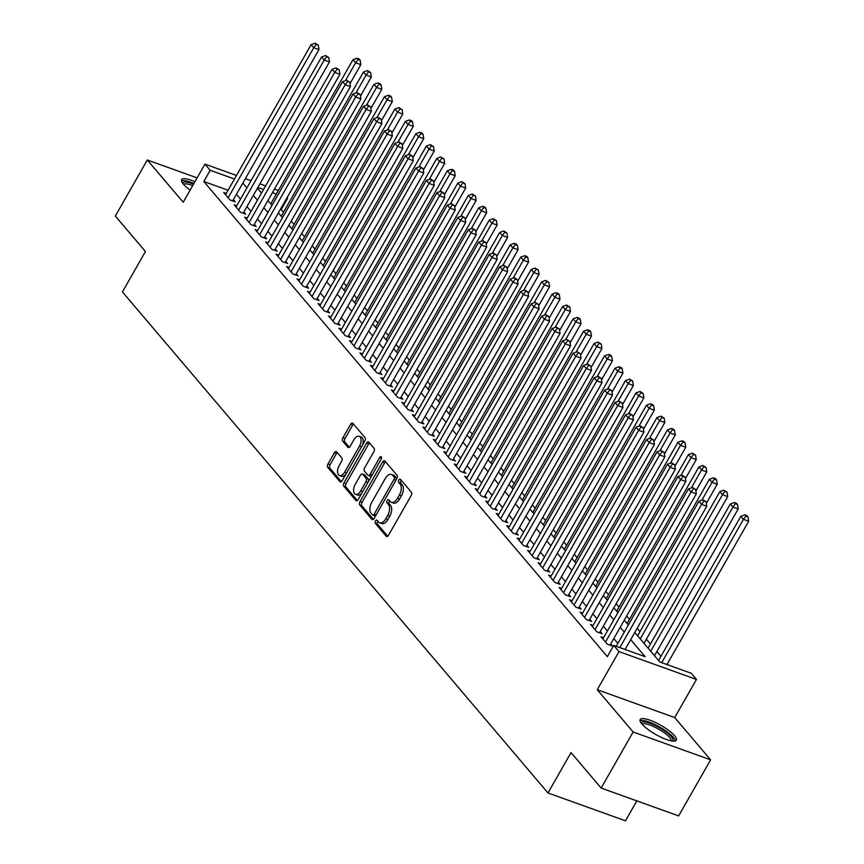 <?xml version="1.0" encoding="UTF-8"?>
<svg xmlns="http://www.w3.org/2000/svg" width="864" height="864" viewBox="0 0 864 864"><rect width="100%" height="100%" fill="white"/><g stroke="black" fill="none" stroke-linecap="round" stroke-linejoin="round"><path stroke-width="1.3" d="M375.484 520.97A1.836 1.015 -70.2 0 0 375.322 523.357L386.251 536.231A2.624 1.447 -70.2 0 0 386.629 536.49A2.624 1.447 -70.2 0 0 388.541 535.237L411.145 495.612A2.624 1.447 -70.2 0 0 411.372 492.199L400.442 479.326A1.836 1.015 -70.2 0 0 400.183 479.142A1.836 1.015 -70.2 0 0 398.844 480.028A1.836 1.015 -70.2 0 0 398.682 482.414L400.097 484.078A8.381 4.622 -70.2 0 1 399.373 494.996L397.483 498.301A8.381 4.622 -70.2 0 1 391.36 502.308A8.381 4.622 -70.2 0 1 390.172 501.466L388.757 499.802A1.836 1.015 -70.2 0 0 388.498 499.619A1.836 1.015 -70.2 0 0 387.158 500.494A1.836 1.015 -70.2 0 0 387.007 502.891L388.422 504.554A8.381 4.622 -70.2 0 1 387.688 515.473L385.808 518.778A8.381 4.622 -70.2 0 1 379.685 522.785A8.381 4.622 -70.2 0 1 378.497 521.942L377.082 520.279A1.836 1.015 -70.2 0 0 376.823 520.096A1.836 1.015 -70.2 0 0 375.484 520.97M377.914 521.262A1.836 1.015 -70.2 0 0 377.579 521.726A1.836 1.015 -70.2 0 0 377.417 524.113L387.709 536.231M401.274 480.308A1.836 1.015 -70.2 0 0 400.928 480.773A1.836 1.015 -70.2 0 0 400.777 483.16L402.192 484.834L400.097 484.078M389.588 500.785A1.836 1.015 -70.2 0 0 389.254 501.25A1.836 1.015 -70.2 0 0 389.092 503.636L390.506 505.3L388.422 504.554M194.929 181.699A20.812 5.249 29.7 0 0 181.591 179.636A20.812 5.249 29.7 0 0 183.33 184.086A20.812 5.249 29.7 0 0 190.145 190.08M641.92 724A20.812 5.249 29.7 0 0 661.176 737.294A20.812 5.249 29.7 0 0 676.328 740.178A20.812 5.249 29.7 0 0 674.59 735.739A20.812 5.249 29.7 0 0 655.333 722.434A20.812 5.249 29.7 0 0 640.17 719.561A20.812 5.249 29.7 0 0 641.92 724M336.614 451.85A2.624 1.447 -70.2 0 0 336.247 451.58A2.624 1.447 -70.2 0 0 334.336 452.833L327.996 463.957A2.624 1.447 -70.2 0 0 327.769 467.37L339.908 481.658A2.624 1.447 -70.2 0 0 340.276 481.928A2.624 1.447 -70.2 0 0 342.187 480.665L364.792 441.04A2.624 1.447 -70.2 0 0 365.018 437.627L352.879 423.338A2.624 1.447 -70.2 0 0 352.512 423.068A2.624 1.447 -70.2 0 0 350.59 424.321L342.932 437.756A2.624 1.447 -70.2 0 0 342.706 441.169L347.9 447.282A2.624 1.447 -70.2 0 0 348.278 447.552A2.624 1.447 -70.2 0 0 350.19 446.299L353.992 439.636A7.009 3.866 -70.2 0 1 359.111 436.277A7.009 3.866 -70.2 0 1 359.489 446.116L344.606 472.208A7.009 3.866 -70.2 0 1 339.487 475.556A7.009 3.866 -70.2 0 1 339.109 465.728L341.582 461.376A2.624 1.447 -70.2 0 0 341.809 457.963L336.614 451.85M228.064 190.231L203.796 181.505L210.19 170.294L204.952 164.128L236.488 175.457M601.16 788.065L633.139 731.992L710.618 759.834L678.629 815.908L601.16 788.065L571.018 752.576L547.992 792.958L122.429 291.913L145.454 251.543L115.322 216.054L147.301 159.98L183.2 202.252L204.952 164.128M710.618 759.834L674.719 717.563L597.24 689.72L633.139 731.992M597.24 689.72L618.991 651.586L613.742 645.419L645.16 656.705L630.677 639.662M203.796 181.505L607.349 656.64L613.742 645.419M359.986 501.628A2.624 1.447 -70.2 0 0 359.759 505.04L371.898 519.329A2.624 1.447 -70.2 0 0 372.276 519.599A2.624 1.447 -70.2 0 0 374.188 518.346L396.792 478.71A2.624 1.447 -70.2 0 0 397.019 475.297L384.88 461.009A2.624 1.447 -70.2 0 0 384.512 460.75A2.624 1.447 -70.2 0 0 382.59 462.002L359.986 501.628L362.081 502.384A2.624 1.447 -70.2 0 0 361.854 505.796L373.356 519.329M355.903 500.494L343.764 486.205A2.624 1.447 -70.2 0 1 343.991 482.792L366.595 443.156A2.624 1.447 -70.2 0 1 368.507 441.904A2.624 1.447 -70.2 0 1 368.874 442.174L374.069 448.286A2.624 1.447 -70.2 0 1 373.842 451.699L364.684 467.77A2.624 1.447 -70.2 0 0 364.457 471.182L367.902 475.243A2.624 1.447 -70.2 0 0 368.269 475.502A2.624 1.447 -70.2 0 0 370.181 474.25L379.728 457.52A1.836 1.015 -70.2 0 1 381.067 456.646A1.836 1.015 -70.2 0 1 381.164 459.216L358.193 499.511A2.624 1.447 -70.2 0 1 356.27 500.764A2.624 1.447 -70.2 0 1 355.903 500.494L356.724 500.796M197.1 177.887L147.301 159.98M603.59 637.708L601.042 636.79L607.327 644.198L612.565 646.078L610.729 643.918M593.104 625.363L590.566 624.456L596.851 631.854L602.089 633.733L600.253 631.573M582.628 613.03L580.079 612.112L586.364 619.51L591.602 621.4L589.766 619.24M572.141 600.685L569.603 599.767L575.888 607.176L581.126 609.055L579.29 606.895M561.665 588.341L559.116 587.434L565.402 594.832L570.64 596.711L568.804 594.551M551.178 576.007L548.629 575.089L554.926 582.487L560.153 584.377L558.328 582.217M540.691 563.663L538.153 562.745L544.439 570.154L549.677 572.033L547.841 569.873M530.215 551.318L527.666 550.4L533.963 557.809L539.19 559.688L537.365 557.528M519.728 538.974L517.19 538.067L523.476 545.465L528.714 547.355L526.878 545.195M509.252 526.64L506.704 525.722L513 533.131L518.227 535.01L516.391 532.85M498.766 514.296L496.228 513.378L502.513 520.787L507.751 522.666L505.915 520.506M488.29 501.952L485.741 501.044L492.026 508.442L497.264 510.332L495.428 508.172M477.803 489.618L475.265 488.7L481.55 496.109L486.788 497.988L484.952 495.828M467.327 477.274L464.778 476.356L471.064 483.764L476.302 485.644L474.466 483.484M456.84 464.929L454.291 464.022L460.588 471.42L465.815 473.31L463.99 471.15M446.353 452.596L443.815 451.678L450.101 459.086L455.339 460.966L453.503 458.806M435.877 440.251L433.328 439.333L439.625 446.742L444.852 448.621L443.027 446.461M425.39 427.907L422.852 427L429.138 434.398L434.376 436.277L432.54 434.128M414.914 415.573L412.366 414.655L418.662 422.064L423.889 423.943L422.053 421.783M404.428 403.229L401.89 402.311L408.175 409.72L413.413 411.599L411.577 409.439M393.952 390.884L391.403 389.977L397.688 397.375L402.926 399.254L401.09 397.094M383.465 378.551L380.927 377.633L387.212 385.042L392.45 386.921L390.614 384.761M372.989 366.206L370.44 365.288L376.726 372.697L381.964 374.576L380.128 372.416M362.502 353.862L359.953 352.955L366.25 360.353L371.488 362.232L369.652 360.072M352.026 341.528L349.477 340.61L355.763 348.019L361.001 349.898L359.165 347.738M341.539 329.184L338.99 328.266L345.287 335.675L350.514 337.554L348.689 335.394M331.052 316.84L328.514 315.932L334.8 323.33L340.038 325.21L338.202 323.05M320.576 304.506L318.028 303.588L324.324 310.986L329.551 312.876L327.715 310.716M310.09 292.162L307.552 291.244L313.837 298.652L319.075 300.532L317.239 298.372M299.614 279.817L297.065 278.91L303.361 286.308L308.588 288.187L306.752 286.027M289.127 267.484L286.589 266.566L292.874 273.964L298.112 275.854L296.276 273.694M278.651 255.139L276.102 254.221L282.388 261.63L287.626 263.509L285.79 261.349M268.164 242.795L265.626 241.877L271.912 249.286L277.15 251.165L275.314 249.005M257.688 230.45L255.139 229.543L261.425 236.941L266.663 238.831L264.827 236.671M247.201 218.117L244.652 217.199L250.949 224.608L256.176 226.487L254.351 224.327M236.714 205.772L234.176 204.854L240.462 212.263L245.7 214.142L243.864 211.982M617.89 643.356L613.796 638.539M607.403 631.012L603.32 626.195M596.927 618.667L592.834 613.861M586.44 606.334L582.358 601.517M575.964 593.989L571.871 589.172M565.477 581.645L561.395 576.839M555.001 569.311L550.908 564.494M544.514 556.967L540.432 552.15M534.038 544.622L529.945 539.816M523.552 532.278L519.469 527.472M513.065 519.944L508.982 515.128M502.589 507.6L498.496 502.794M492.102 495.256L488.02 490.45M481.626 482.922L477.533 478.105M471.139 470.578L467.057 465.761M460.663 458.233L456.57 453.427M450.176 445.9L446.094 441.083M439.7 433.555L435.607 428.738M429.214 421.211L425.131 416.405M418.727 408.877L414.644 404.06M408.251 396.533L404.158 391.716M397.764 384.188L393.682 379.382M387.288 371.855L383.195 367.038M376.801 359.51L372.719 354.694M366.325 347.166L362.232 342.36M355.838 334.832L351.756 330.016M345.362 322.488L341.269 317.671M334.876 310.144L330.793 305.338M324.4 297.81L320.306 292.993M313.913 285.466L309.82 280.649M303.426 273.121L299.344 268.315M292.95 260.788L288.857 255.971M282.463 248.443L278.381 243.626M271.987 236.099L267.894 231.293M261.5 223.754L257.418 218.948M251.024 211.421L246.931 206.604M240.538 199.076L236.455 194.27M226.238 193.428L223.69 192.521L229.986 199.919L235.213 201.809L233.388 199.649M668.304 665.032L667.332 663.887M660.938 656.359L656.845 651.542M650.452 644.015L646.369 639.198M639.976 631.67L637.146 628.333M629.489 619.337L626.659 616M619.013 606.992L616.172 603.655M608.526 594.648L605.696 591.311M598.05 582.304L595.21 578.977M587.563 569.97L584.734 566.633M577.076 557.626L574.247 554.288M566.6 545.281L563.771 541.955M556.114 532.948L553.284 529.61M545.638 520.603L542.808 517.266M535.151 508.259L532.321 504.932M524.675 495.925L521.834 492.588M514.188 483.581L511.358 480.244M503.712 471.236L500.872 467.91M493.225 458.903L490.396 455.566M482.749 446.558L479.909 443.221M472.262 434.214L469.433 430.888M461.776 421.88L458.946 418.543M451.3 409.536L448.47 406.199M440.813 397.192L437.983 393.865M430.337 384.858L427.507 381.521M419.85 372.514L417.02 369.176M409.374 360.169L406.534 356.832M398.887 347.836L396.058 344.498M388.411 335.491L385.571 332.154M377.924 323.147L375.095 319.81M367.438 310.813L364.608 307.476M356.962 298.469L354.132 295.132M346.475 286.124L343.645 282.787M335.999 273.78L333.169 270.454M325.512 261.446L322.682 258.109M315.036 249.102L312.196 245.765M304.549 236.758L301.72 233.431M294.073 224.424L291.233 221.087M283.586 212.08L280.552 209.099M547.992 792.958L625.471 820.8L636.833 800.885M287.15 197.532L287.669 198.137L286.956 197.878M281.275 209.358L287.669 198.137M634.77 632.491L659.815 661.975L691.222 673.261L696.46 679.439L618.991 651.586M674.719 717.563L696.46 679.439M245.354 178.643L251.035 180.684M259.902 183.87L265.572 185.911M274.439 189.097L278.37 190.512M234.457 179.021L210.19 170.294M624.283 632.135L620.201 627.329M613.807 619.801L609.714 614.984M603.32 607.457L599.238 602.64M592.844 595.112L588.751 590.306M582.358 582.768L578.275 577.962M571.871 570.434L567.788 565.618M561.395 558.09L557.302 553.284M550.908 545.746L546.826 540.94M540.432 533.412L536.339 528.595M529.945 521.068L525.863 516.251M519.469 508.723L515.376 503.917M508.982 496.39L504.9 491.573M498.506 484.045L494.413 479.228M488.02 471.701L483.937 466.895M477.544 459.367L473.45 454.55M467.057 447.023L462.964 442.206M456.57 434.678L452.488 429.872M446.094 422.345L442.001 417.528M435.607 410L431.525 405.184M425.131 397.656L421.038 392.85M414.644 385.322L410.562 380.506M404.168 372.978L400.075 368.161M393.682 360.634L389.599 355.828M383.206 348.3L379.112 343.483M372.719 335.956L368.636 331.139M362.232 323.611L358.15 318.805M351.756 311.278L347.663 306.461M341.269 298.933L337.187 294.116M330.793 286.589L326.7 281.783M320.306 274.244L316.224 269.438M309.83 261.911L305.737 257.094M299.344 249.566L295.261 244.76M288.868 237.222L284.774 232.416M278.381 224.888L274.298 220.072M267.905 212.544L263.812 207.727M257.418 200.2L253.325 195.394M246.931 187.866L242.849 183.049M257.418 188.222L261.511 193.028M267.905 200.556L271.987 205.373M278.381 212.9L282.474 217.717M288.868 225.245L292.95 230.051M299.344 237.578L303.437 242.395M309.83 249.923L313.924 254.74M320.317 262.267L324.4 267.073M330.793 274.601L334.886 279.418M341.28 286.945L345.362 291.762M351.756 299.29L355.849 304.096M362.243 311.623L366.325 316.44M372.719 323.968L376.812 328.784M383.206 336.312L387.288 341.118M393.682 348.656L397.775 353.462M404.168 360.99L408.251 365.807M414.655 373.334L418.738 378.14M425.131 385.679L429.224 390.485M435.618 398.012L439.7 402.829M446.094 410.357L450.187 415.174M456.581 422.701L460.663 427.507M467.057 435.035L471.15 439.852M477.544 447.379L481.626 452.196M488.02 459.724L492.113 464.53M498.506 472.057L502.589 476.874M508.982 484.402L513.076 489.218M519.469 496.746L523.562 501.552M529.956 509.08L534.038 513.896M540.432 521.424L544.525 526.241M550.919 533.768L555.001 538.574M561.395 546.102L565.488 550.919M571.882 558.446L575.964 563.263M582.358 570.791L586.451 575.597M592.844 583.124L596.927 587.941M603.32 595.469L607.414 600.286M613.807 607.813L617.89 612.619M624.294 620.147L628.376 624.964M276.34 194.065L272.408 192.661M263.542 189.464L257.872 187.434M379.685 522.785L381.769 523.541A8.381 4.622 -70.2 0 0 387.904 519.523L385.808 518.778M390.506 505.3A8.381 4.622 -70.2 0 1 389.783 516.229L387.904 519.523M391.36 502.308L393.455 503.064A8.381 4.622 -70.2 0 0 399.578 499.057L397.483 498.301M402.192 484.834A8.381 4.622 -70.2 0 1 401.468 495.752L399.578 499.057M385.517 461.765A2.624 1.447 -70.2 0 0 384.685 462.748L362.081 502.384M372.524 514.922A1.836 1.015 -70.2 0 0 372.784 515.106A1.836 1.015 -70.2 0 0 374.134 514.22L393.973 479.444A1.836 1.015 -70.2 0 0 394.124 477.047L392.634 475.297A8.381 4.622 -70.2 0 0 391.457 474.455A8.381 4.622 -70.2 0 0 385.322 478.462L371.768 502.243A8.381 4.622 -70.2 0 0 371.034 513.162L372.524 514.922M374.62 515.668A1.836 1.015 -70.2 0 0 374.879 515.851A1.836 1.015 -70.2 0 0 375.775 515.56M396.371 479.455A1.836 1.015 -70.2 0 0 396.22 477.803L394.124 477.047M391.457 474.455L393.552 475.2A8.381 4.622 -70.2 0 1 394.729 476.042L396.22 477.803M357.361 500.494L345.859 486.95L343.764 486.205M369.522 442.93A2.624 1.447 -70.2 0 0 368.69 443.912L346.086 483.538A2.624 1.447 -70.2 0 0 345.859 486.95M369.997 475.999A2.624 1.447 -70.2 0 0 370.364 476.258A2.624 1.447 -70.2 0 0 371.758 475.718M355.169 484.445A7.009 3.866 -70.2 0 0 355.547 494.284A7.009 3.866 -70.2 0 0 360.677 490.936L365.915 481.734A2.624 1.447 -70.2 0 0 366.142 478.321L362.696 474.271A2.624 1.447 -70.2 0 0 362.329 474.001A2.624 1.447 -70.2 0 0 360.407 475.254L355.169 484.445M355.547 494.284L357.642 495.04A7.009 3.866 -70.2 0 0 361.951 492.912M368.388 481.615A2.624 1.447 -70.2 0 0 368.237 479.077L366.142 478.321M363.971 474.725A2.624 1.447 -70.2 0 1 364.424 474.757A2.624 1.447 -70.2 0 1 364.792 475.016L368.237 479.077M339.487 475.556L341.582 476.312A7.009 3.866 -70.2 0 0 345.892 474.185M362.264 445.478A7.009 3.866 -70.2 0 0 361.206 437.033L359.111 436.277M353.516 424.084A2.624 1.447 -70.2 0 0 352.685 425.077L345.028 438.512A2.624 1.447 -70.2 0 0 344.801 441.925L349.358 447.282M337.262 452.596A2.624 1.447 -70.2 0 0 336.431 453.589L330.08 464.702A2.624 1.447 -70.2 0 0 329.854 468.115L341.356 481.658M666.954 664.546L748.678 521.262L743.45 519.383L740.826 516.294L658.562 660.506M661.716 662.666L743.45 519.383L745.891 516.1L747.986 516.856L746.939 515.624L744.844 514.868L745.891 516.1M740.826 516.294L744.844 514.868M747.986 516.856L748.678 521.262M625.072 649.49L706.806 506.207L701.568 504.328L619.844 647.611M704.02 501.044L706.115 501.8L702.972 499.813L704.02 501.044L701.568 504.328L698.944 501.239L616.205 646.304M706.806 506.207L706.115 501.8M702.972 499.813L698.944 501.239M641.423 723.384A18.014 4.547 -150.3 0 1 653.605 724.723A18.014 4.547 -150.3 0 1 671.36 736.744A18.014 4.547 -150.3 0 1 672.397 741.053M671.166 740.858A16.675 4.201 29.7 0 0 669.676 737.489A16.675 4.201 29.7 0 0 654.61 727.002A16.675 4.201 29.7 0 0 642.222 724.345M675.356 740.912A20.682 5.216 29.7 0 0 673.456 737.5A20.682 5.216 29.7 0 0 655.97 725.08A20.682 5.216 29.7 0 0 640.03 720.76M182.833 183.47A18.014 4.547 -150.3 0 1 185.447 181.991A18.014 4.547 -150.3 0 1 193.514 184.172M192.683 185.62A16.675 4.201 29.7 0 0 185.782 183.838A16.675 4.201 29.7 0 0 183.643 184.432M193.882 183.524A20.682 5.216 29.7 0 0 183.492 180.544A20.682 5.216 29.7 0 0 181.451 180.846M654.48 655.7L738.202 508.918L732.964 507.038L730.35 503.95L648.086 648.173M650.711 651.251L732.964 507.038L735.415 503.755L737.51 504.511L736.463 503.28L734.368 502.524L735.415 503.755M730.35 503.95L734.368 502.524M737.51 504.511L738.202 508.918M643.993 643.356L727.715 496.573L722.488 494.694L719.863 491.616L637.6 635.828M640.224 638.917L722.488 494.694L724.928 491.422L727.024 492.167L723.881 490.18L724.928 491.422M719.863 491.616L723.881 490.18M727.024 492.167L727.715 496.573M706.352 503.323L717.239 484.24L712.001 482.36L709.376 479.272L627.124 623.484M701.806 500.224L712.001 482.36L714.452 479.077L716.548 479.833L715.5 478.602L713.405 477.846L714.452 479.077M709.376 479.272L713.405 477.846M716.548 479.833L717.239 484.24M695.866 490.979L706.752 471.895L701.525 470.016L698.9 466.927L616.637 611.15M691.33 487.89L701.525 470.016L703.966 466.733L706.061 467.489L702.918 465.502L703.966 466.733M698.9 466.927L702.918 465.502M706.061 467.489L706.752 471.895M610.027 645.16L696.319 493.862L691.081 491.983L605.502 642.038M693.533 488.711L695.628 489.456L692.485 487.469L693.533 488.711L691.081 491.983L688.468 488.894L602.878 638.95M696.319 493.862L695.628 489.456M692.485 487.469L688.468 488.894M599.54 632.826L685.843 481.529L680.605 479.639L595.015 629.694M683.057 476.366L685.141 477.122L681.998 475.135L683.057 476.366L680.605 479.639L677.981 476.561L592.391 626.616M685.843 481.529L685.141 477.122M681.998 475.135L677.981 476.561M589.054 620.482L675.356 469.184L670.118 467.305L584.539 617.36M672.57 464.022L674.665 464.778L671.522 462.791L672.57 464.022L670.118 467.305L667.505 464.216L581.915 614.272M675.356 469.184L674.665 464.778M671.522 462.791L667.505 464.216M578.578 608.137L664.88 456.84L659.642 454.961L574.052 605.016M662.083 451.688L664.178 452.434L661.036 450.446L662.083 451.688L659.642 454.961L657.018 451.872L571.428 601.927M664.88 456.84L664.178 452.434M661.036 450.446L657.018 451.872M685.39 478.645L696.276 459.551L691.038 457.672L688.414 454.583L606.161 598.806M680.843 475.546L691.038 457.672L693.49 454.399L695.574 455.144L692.442 453.157L693.49 454.399M688.414 454.583L692.442 453.157M695.574 455.144L696.276 459.551M568.091 595.804L654.394 444.506L649.156 442.616L563.566 592.672M651.607 439.344L653.702 440.1L650.56 438.113L651.607 439.344L649.156 442.616L646.542 439.538L560.952 589.583M654.394 444.506L653.702 440.1M650.56 438.113L646.542 439.538M674.903 466.301L685.789 447.217L680.551 445.327L677.938 442.249L595.674 586.462M670.367 463.201L680.551 445.327L683.003 442.055L685.098 442.811L684.05 441.569L681.955 440.824L683.003 442.055M677.938 442.249L681.955 440.824M685.098 442.811L685.789 447.217M557.615 583.459L643.907 432.162L638.68 430.283L553.09 580.327M641.12 427L643.216 427.756L640.073 425.768L641.12 427L638.68 430.283L636.055 427.194L550.465 577.249M643.907 432.162L643.216 427.756M640.073 425.768L636.055 427.194M664.427 453.956L675.313 434.873L670.075 432.994L667.451 429.905L585.198 574.128M659.88 450.868L670.075 432.994L672.527 429.71L674.611 430.466L673.564 429.235L671.468 428.479L672.527 429.71M667.451 429.905L671.468 428.479M674.611 430.466L675.313 434.873M547.128 571.115L633.431 419.818L628.193 417.938L542.603 567.994M630.644 414.666L632.74 415.411L629.597 413.424L630.644 414.666L628.193 417.938L625.579 414.85L539.989 564.905M633.431 419.818L632.74 415.411M629.597 413.424L625.579 414.85M653.94 441.623L664.826 422.528L659.588 420.649L656.975 417.56L574.711 561.784M649.393 438.523L659.588 420.649L662.04 417.377L664.135 418.122L660.992 416.135L662.04 417.377M656.975 417.56L660.992 416.135M664.135 418.122L664.826 422.528M536.652 558.781L622.944 407.484L617.717 405.594L532.127 555.649M620.158 402.322L622.253 403.078L619.11 401.09L620.158 402.322L617.717 405.594L615.092 402.516L529.502 552.56M622.944 407.484L622.253 403.078M619.11 401.09L615.092 402.516M643.453 429.278L654.34 410.195L649.112 408.305L646.488 405.227L564.224 549.439M638.917 426.179L649.112 408.305L651.553 405.032L653.648 405.788L652.601 404.546L650.506 403.801L651.553 405.032M646.488 405.227L650.506 403.801M653.648 405.788L654.34 410.195M526.165 546.437L612.468 395.14L607.23 393.26L521.64 543.305M609.682 389.977L611.777 390.733L608.634 388.746L609.682 389.977L607.23 393.26L604.606 390.172L519.026 540.227M612.468 395.14L611.777 390.733M608.634 388.746L604.606 390.172M632.977 416.934L643.864 397.85L638.626 395.971L636.012 392.882L553.748 537.095M628.43 413.834L638.626 395.971L641.077 392.688L643.172 393.444L640.03 391.457L641.077 392.688M636.012 392.882L640.03 391.457M643.172 393.444L643.864 397.85M515.689 534.092L601.981 382.795L596.754 380.916L511.164 530.971M599.195 377.644L601.29 378.389L598.147 376.402L599.195 377.644L596.754 380.916L594.13 377.827L508.54 527.882M601.981 382.795L601.29 378.389M598.147 376.402L594.13 377.827M622.49 404.6L633.377 385.506L628.15 383.627L625.525 380.538L543.262 524.761M617.954 401.501L628.15 383.627L630.59 380.354L632.686 381.1L629.543 379.112L630.59 380.354M625.525 380.538L629.543 379.112M632.686 381.1L633.377 385.506M505.202 521.759L591.505 370.462L586.267 368.572L500.677 518.627M588.719 365.299L590.803 366.055L587.671 364.068L588.719 365.299L586.267 368.572L583.643 365.494L498.053 515.538M591.505 370.462L590.803 366.055M587.671 364.068L583.643 365.494M612.014 392.256L622.901 373.172L617.663 371.282L615.038 368.204L532.786 512.417M607.468 389.156L617.663 371.282L620.114 368.01L622.21 368.766L621.162 367.524L619.067 366.779L620.114 368.01M615.038 368.204L619.067 366.779M622.21 368.766L622.901 373.172M494.726 509.414L581.018 358.117L575.78 356.238L490.201 506.282M578.232 352.955L580.327 353.711L577.184 351.724L578.232 352.955L575.78 356.238L573.167 353.149L487.577 503.204M581.018 358.117L580.327 353.711M577.184 351.724L573.167 353.149M484.24 497.07L570.542 345.773L565.304 343.894L479.714 493.949M567.745 340.621L569.84 341.366L566.698 339.379L567.745 340.621L565.304 343.894L562.68 340.805L477.09 490.86M570.542 345.773L569.84 341.366M566.698 339.379L562.68 340.805M473.753 484.736L560.056 333.439L554.818 331.549L469.228 481.604M557.269 328.277L559.364 329.033L556.222 327.046L557.269 328.277L554.818 331.549L552.204 328.471L466.614 478.516M560.056 333.439L559.364 329.033M556.222 327.046L552.204 328.471M601.528 379.912L612.414 360.828L607.187 358.949L604.562 355.86L522.299 500.072M596.992 376.812L607.187 358.949L609.628 355.666L611.723 356.422L610.675 355.19L608.58 354.434L609.628 355.666M604.562 355.86L608.58 354.434M611.723 356.422L612.414 360.828M591.052 367.578L601.938 348.484L596.7 346.604L594.076 343.516L511.823 487.739M586.505 364.478L596.7 346.604L599.152 343.332L601.247 344.077L598.104 342.09L599.152 343.332M594.076 343.516L598.104 342.09M601.247 344.077L601.938 348.484M580.565 355.234L591.451 336.15L586.213 334.26L583.6 331.182L501.336 475.394M576.029 352.134L586.213 334.26L588.665 330.988L590.76 331.744L589.712 330.502L587.617 329.756L588.665 330.988M583.6 331.182L587.617 329.756M590.76 331.744L591.451 336.15M463.277 472.392L549.569 321.095L544.342 319.216L458.752 469.26M546.782 315.932L548.878 316.688L545.735 314.701L546.782 315.932L544.342 319.216L541.717 316.127L456.127 466.182M549.569 321.095L548.878 316.688M545.735 314.701L541.717 316.127M570.089 342.889L580.975 323.806L575.737 321.926L573.113 318.838L490.86 463.05M565.542 339.79L575.737 321.926L578.189 318.643L580.273 319.399L579.226 318.168L577.13 317.412L578.189 318.643M573.113 318.838L577.13 317.412M580.273 319.399L580.975 323.806M452.79 460.048L539.093 308.75L533.855 306.871L448.265 456.926M536.306 303.599L538.402 304.344L535.259 302.357L536.306 303.599L533.855 306.871L531.241 303.782L445.651 453.838M539.093 308.75L538.402 304.344M535.259 302.357L531.241 303.782M559.602 330.556L570.488 311.461L565.25 309.582L562.637 306.493L480.373 450.716M555.066 327.456L565.25 309.582L567.702 306.31L569.797 307.055L566.654 305.068L567.702 306.31M562.637 306.493L566.654 305.068M569.797 307.055L570.488 311.461M442.314 447.703L528.606 296.406L523.379 294.527L437.789 444.582M525.82 291.254L527.915 292.01L524.772 290.023L525.82 291.254L523.379 294.527L520.754 291.449L435.164 441.493M528.606 296.406L527.915 292.01M524.772 290.023L520.754 291.449M549.115 318.211L560.012 299.128L554.774 297.238L552.15 294.16L469.897 438.372M544.579 315.112L554.774 297.238L557.215 293.965L559.31 294.721L558.263 293.479L556.168 292.734L557.215 293.965M552.15 294.16L556.168 292.734M559.31 294.721L560.012 299.128M431.827 435.37L518.13 284.072L512.892 282.193L427.302 432.238M515.344 278.91L517.439 279.666L514.296 277.679L515.344 278.91L512.892 282.193L510.268 279.104L424.688 429.16M518.13 284.072L517.439 279.666M514.296 277.679L510.268 279.104M538.639 305.867L549.526 286.783L544.288 284.904L541.674 281.815L459.41 426.028M534.092 302.767L544.288 284.904L546.739 281.621L548.834 282.377L545.692 280.39L546.739 281.621M541.674 281.815L545.692 280.39M548.834 282.377L549.526 286.783M421.351 423.025L507.643 271.728L502.416 269.849L416.826 419.904M504.857 266.576L506.952 267.322L503.809 265.334L504.857 266.576L502.416 269.849L499.792 266.76L414.202 416.815M507.643 271.728L506.952 267.322M503.809 265.334L499.792 266.76M528.152 293.533L539.039 274.439L533.812 272.56L531.187 269.471L448.924 413.694M523.616 290.434L533.812 272.56L536.252 269.287L538.348 270.032L535.205 268.045L536.252 269.287M531.187 269.471L535.205 268.045M538.348 270.032L539.039 274.439M410.864 410.681L497.167 259.384L491.929 257.504L406.339 407.56M494.381 254.232L496.476 254.988L493.333 253.001L494.381 254.232L491.929 257.504L489.305 254.426L403.726 404.471M497.167 259.384L496.476 254.988M493.333 253.001L489.305 254.426M517.676 281.189L528.563 262.094L523.325 260.215L520.711 257.137L438.448 401.35M513.13 278.089L523.325 260.215L525.776 256.943L527.872 257.699L526.824 256.457L524.729 255.712L525.776 256.943M520.711 257.137L524.729 255.712M527.872 257.699L528.563 262.094M400.388 398.347L486.68 247.05L481.442 245.171L395.863 395.215M483.894 241.888L485.989 242.644L482.846 240.656L483.894 241.888L481.442 245.171L478.829 242.082L393.239 392.137M486.68 247.05L485.989 242.644M482.846 240.656L478.829 242.082M507.19 268.844L518.076 249.761L512.849 247.882L510.224 244.793L427.961 389.005M502.654 265.745L512.849 247.882L515.29 244.598L517.385 245.354L516.337 244.123L514.242 243.367L515.29 244.598M510.224 244.793L514.242 243.367M517.385 245.354L518.076 249.761M389.902 386.003L476.204 234.706L470.966 232.826L385.376 382.882M473.418 229.543L475.502 230.299L472.36 228.312L473.418 229.543L470.966 232.826L468.342 229.738L382.752 379.793M476.204 234.706L475.502 230.299M472.36 228.312L468.342 229.738M496.714 256.5L507.6 237.416L502.362 235.537L499.738 232.448L417.485 376.672M492.167 253.411L502.362 235.537L504.814 232.254L506.909 233.01L503.766 231.023L504.814 232.254M499.738 232.448L503.766 231.023M506.909 233.01L507.6 237.416M486.227 244.166L497.113 225.072L491.886 223.193L489.262 220.115L406.998 364.327M481.691 241.067L491.886 223.193L494.327 219.92L496.422 220.666L493.279 218.689L494.327 219.92M489.262 220.115L493.279 218.689M496.422 220.666L497.113 225.072M475.751 231.822L486.637 212.738L481.399 210.859L478.775 207.77L396.522 351.983M471.204 228.722L481.399 210.859L483.851 207.576L485.935 208.332L484.888 207.101L482.803 206.345L483.851 207.576M478.775 207.77L482.803 206.345M485.935 208.332L486.637 212.738M379.415 373.658L465.718 222.361L460.48 220.482L374.9 370.537M462.931 217.21L465.026 217.955L461.884 215.978L462.931 217.21L460.48 220.482L457.866 217.404L372.276 367.448M465.718 222.361L465.026 217.955M461.884 215.978L457.866 217.404M368.939 361.325L455.242 210.028L450.004 208.148L364.414 358.193M452.444 204.865L454.54 205.621L451.397 203.634L452.444 204.865L450.004 208.148L447.379 205.06L361.789 355.115M455.242 210.028L454.54 205.621M451.397 203.634L447.379 205.06M358.452 348.98L444.755 197.683L439.517 195.804L353.927 345.859M441.968 192.521L444.064 193.277L440.921 191.29L441.968 192.521L439.517 195.804L436.903 192.715L351.313 342.77M444.755 197.683L444.064 193.277M440.921 191.29L436.903 192.715M465.264 219.478L476.15 200.394L470.912 198.515L468.299 195.426L386.035 339.649M460.728 216.389L470.912 198.515L473.364 195.232L475.459 195.988L472.316 194L473.364 195.232M468.299 195.426L472.316 194M475.459 195.988L476.15 200.394M347.976 336.636L434.268 185.339L429.041 183.46L343.451 333.515M431.482 180.187L433.577 180.932L430.434 178.945L431.482 180.187L429.041 183.46L426.416 180.371L340.826 330.426M434.268 185.339L433.577 180.932M430.434 178.945L426.416 180.371M454.777 207.144L465.674 188.05L460.436 186.17L457.812 183.092L375.559 327.305M450.241 204.044L460.436 186.17L462.877 182.898L464.972 183.643L461.83 181.656L462.877 182.898M457.812 183.092L461.83 181.656M464.972 183.643L465.674 188.05M337.489 324.302L423.792 173.005L418.554 171.115L332.964 321.17M421.006 167.843L423.101 168.599L419.958 166.612L421.006 167.843L418.554 171.115L415.94 168.037L330.35 318.092M423.792 173.005L423.101 168.599M419.958 166.612L415.94 168.037M444.301 194.8L455.188 175.716L449.95 173.837L447.336 170.748L365.072 314.96M439.754 191.7L449.95 173.837L452.401 170.554L454.496 171.31L453.449 170.078L451.354 169.322L452.401 170.554M447.336 170.748L451.354 169.322M454.496 171.31L455.188 175.716M327.013 311.958L413.305 160.661L408.078 158.782L322.488 308.837M410.519 155.498L412.614 156.254L409.471 154.267L410.519 155.498L408.078 158.782L405.454 155.693L319.864 305.748M413.305 160.661L412.614 156.254M409.471 154.267L405.454 155.693M433.814 182.455L444.701 163.372L439.474 161.492L436.849 158.404L354.586 302.627M429.278 179.366L439.474 161.492L441.914 158.209L444.01 158.965L440.867 156.978L441.914 158.209M436.849 158.404L440.867 156.978M444.01 158.965L444.701 163.372M316.526 299.614L402.829 148.316L397.591 146.437L312.001 296.492M400.043 143.165L402.138 143.91L398.995 141.923L400.043 143.165L397.591 146.437L394.967 143.348L309.388 293.404M402.829 148.316L402.138 143.91M398.995 141.923L394.967 143.348M423.338 170.122L434.225 151.027L428.987 149.148L426.373 146.059L344.11 290.282M418.792 167.022L428.987 149.148L431.438 145.876L433.534 146.621L430.391 144.634L431.438 145.876M426.373 146.059L430.391 144.634M433.534 146.621L434.225 151.027M412.852 157.777L423.738 138.694L418.511 136.804L415.886 133.726L333.623 277.938M408.316 154.678L418.511 136.804L420.952 133.531L423.047 134.287L421.999 133.045L419.904 132.3L420.952 133.531M415.886 133.726L419.904 132.3M423.047 134.287L423.738 138.694M402.376 145.433L413.262 126.349L408.024 124.47L405.4 121.381L323.147 265.604M397.829 142.344L408.024 124.47L410.476 121.187L412.571 121.943L411.523 120.712L409.428 119.956L410.476 121.187M405.4 121.381L409.428 119.956M412.571 121.943L413.262 126.349M306.05 287.28L392.342 135.983L387.104 134.093L301.525 284.148M389.556 130.82L391.651 131.576L388.508 129.589L389.556 130.82L387.104 134.093L384.491 131.015L298.901 281.059M392.342 135.983L391.651 131.576M388.508 129.589L384.491 131.015M295.564 274.936L381.866 123.638L376.628 121.759L291.038 271.804M379.08 118.476L381.164 119.232L378.032 117.245L379.08 118.476L376.628 121.759L374.004 118.67L288.414 268.726M381.866 123.638L381.164 119.232M378.032 117.245L374.004 118.67M285.088 262.591L371.38 111.294L366.142 109.415L280.562 259.47M368.593 106.142L370.688 106.888L367.546 104.9L368.593 106.142L366.142 109.415L363.528 106.326L277.938 256.381M371.38 111.294L370.688 106.888M367.546 104.9L363.528 106.326M391.889 133.099L402.775 114.005L397.548 112.126L394.924 109.037L312.66 253.26M387.353 130L397.548 112.126L399.989 108.853L402.084 109.598L398.941 107.611L399.989 108.853M394.924 109.037L398.941 107.611M402.084 109.598L402.775 114.005M274.601 250.258L360.904 98.96L355.666 97.07L270.076 247.126M358.106 93.798L360.202 94.554L357.059 92.567L358.106 93.798L355.666 97.07L353.041 93.992L267.451 244.037M360.904 98.96L360.202 94.554M357.059 92.567L353.041 93.992M381.413 120.755L392.299 101.671L387.061 99.781L384.437 96.703L302.184 240.916M376.866 117.655L387.061 99.781L389.513 96.509L391.608 97.265L390.55 96.023L388.465 95.278L389.513 96.509M384.437 96.703L388.465 95.278M391.608 97.265L392.299 101.671M264.114 237.913L350.417 86.616L345.179 84.737L259.589 234.781M347.63 81.454L349.726 82.21L346.583 80.222L347.63 81.454L345.179 84.737L342.565 81.648L256.975 231.703M350.417 86.616L349.726 82.21M346.583 80.222L342.565 81.648M370.926 108.41L381.812 89.327L376.574 87.448L373.961 84.359L291.697 228.571M366.39 105.311L376.574 87.448L379.026 84.164L381.121 84.92L380.074 83.689L377.978 82.933L379.026 84.164M373.961 84.359L377.978 82.933M381.121 84.92L381.812 89.327M253.638 225.569L339.93 74.272L334.703 72.392L249.113 222.448M337.144 69.12L339.239 69.865L336.096 67.878L337.144 69.12L334.703 72.392L332.078 69.304L246.488 219.359M339.93 74.272L339.239 69.865M336.096 67.878L332.078 69.304M360.45 96.077L371.336 76.982L366.098 75.103L363.474 72.014L281.221 216.238M355.903 92.977L366.098 75.103L368.55 71.831L370.634 72.576L367.492 70.589L368.55 71.831M363.474 72.014L367.492 70.589M370.634 72.576L371.336 76.982M243.151 213.235L329.454 61.938L324.216 60.048L238.626 210.103M326.668 56.776L328.763 57.532L325.62 55.544L326.668 56.776L324.216 60.048L321.602 56.97L236.012 207.014M329.454 61.938L328.763 57.532M325.62 55.544L321.602 56.97M349.963 83.732L360.85 64.649L355.612 62.759L352.998 59.681L270.734 203.893M345.427 80.633L355.612 62.759L358.063 59.486L360.158 60.242L359.111 59L357.016 58.255L358.063 59.486M352.998 59.681L357.016 58.255M360.158 60.242L360.85 64.649M232.675 200.891L318.967 49.594L313.74 47.714L228.15 197.759M316.181 44.431L318.276 45.187L315.133 43.2L316.181 44.431L313.74 47.714L311.116 44.626L225.526 194.681M318.967 49.594L318.276 45.187M315.133 43.2L311.116 44.626M377.417 524.113L375.322 523.357M400.777 483.16L398.682 482.414M389.092 503.636L387.007 502.891M389.783 516.229L387.688 515.473M401.468 495.752L399.373 494.996M387.083 536.522L386.251 536.231M384.685 462.748L382.59 462.002M372.73 519.631L371.898 519.329M361.854 505.796L359.759 505.04M376.132 514.944L374.134 514.22M395.971 480.157L393.973 479.444M394.729 476.042L392.634 475.297M346.086 483.538L343.991 482.792M368.69 443.912L366.595 443.156M372.179 474.973L370.181 474.25M381.542 458.179L379.728 457.52M362.675 491.648L360.677 490.936M367.913 482.458L365.915 481.734M364.792 475.016L362.696 474.271M346.604 472.921L344.606 472.208M361.487 446.828L359.489 446.116M348.721 447.584L347.9 447.282M344.801 441.925L342.706 441.169M345.028 438.512L342.932 437.756M352.685 425.077L350.59 424.321M340.729 481.961L339.908 481.658M329.854 468.115L327.769 467.37M330.08 464.702L327.996 463.957M336.431 453.589L334.336 452.833M374.879 515.851L372.784 515.106M370.364 476.258L368.269 475.502M364.424 474.757L362.329 474.001"/></g></svg>

